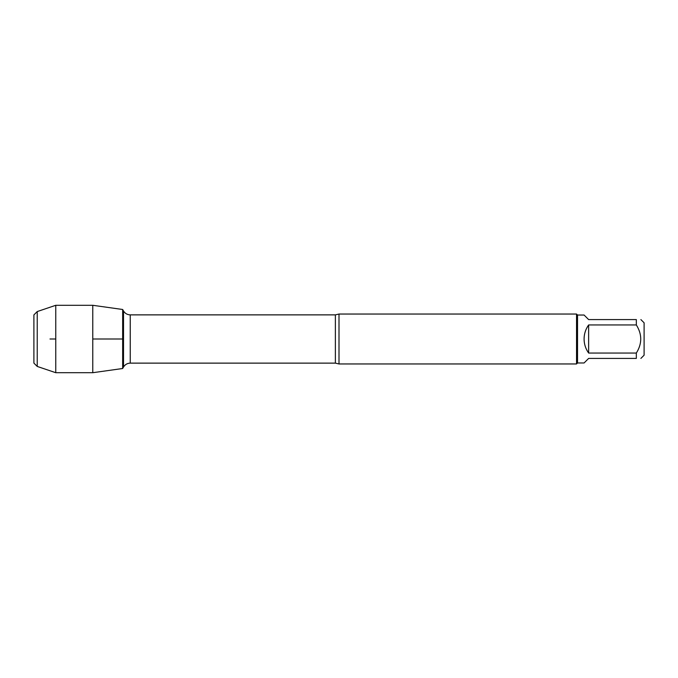 <?xml version="1.0" encoding="UTF-8"?>
<svg xmlns="http://www.w3.org/2000/svg" width="678" height="678" viewBox="0 0 678 678"><rect width="100%" height="100%" fill="white"/><g stroke="black" fill="none" stroke-linecap="round" stroke-linejoin="round"><path stroke-width="1.02" d="M339 314.041L339 363.959L576.537 363.959L576.537 314.041L339 314.041L335.373 314.872L130.244 314.872L130.244 363.128C127.311 363.23 125.074 364.518 123.523 367.01L123.523 310.99L122.659 309.49L122.659 368.51L92.776 372.705L92.776 305.295L122.659 309.49L122.659 368.51L123.523 367.01M640.88 319.584L644.1 322.804L644.1 355.196L640.88 358.416M588.631 358.416L584.08 362.967L577.529 362.967L577.529 315.033L584.08 315.033L588.631 319.584L636.337 319.584C642.202 319.584 642.202 319.584 636.337 319.584L636.337 324.957C642.202 334.322 642.202 343.687 636.337 353.043L636.337 358.416C642.202 358.416 642.202 358.416 636.337 358.416L588.631 358.416M588.631 324.957C585.639 329.161 584.122 333.839 584.08 339C584.122 344.161 585.639 348.839 588.631 353.043L588.631 324.957L636.337 324.957M588.631 353.043L636.337 353.043M37.231 311.566L33.9 314.897L33.9 363.103L37.231 366.434L37.231 311.566L55.757 305.295L92.776 305.295M37.231 366.434L55.757 372.705L55.757 305.295M49.986 339L55.757 339M92.776 339L122.659 339L92.776 339M339 363.959L335.373 363.128L335.373 314.872M335.373 363.128L130.244 363.128M130.244 314.872C127.311 314.77 125.074 313.482 123.523 310.99M577.529 315.033L576.537 314.041M577.529 362.967L576.537 363.959M55.757 372.705L92.776 372.705"/></g></svg>
